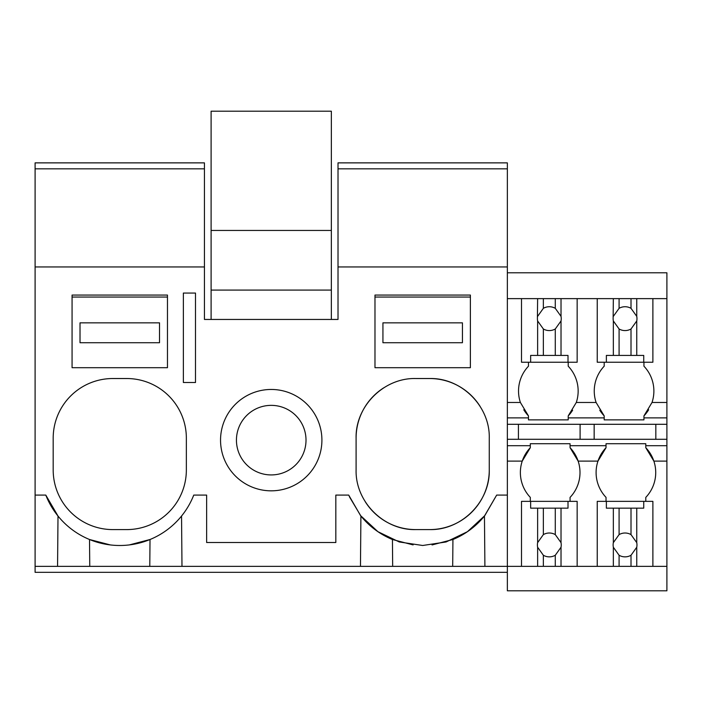 <?xml version="1.0" encoding="UTF-8"?>
<svg xmlns="http://www.w3.org/2000/svg" width="702" height="702" viewBox="0 0 702 702"><rect width="100%" height="100%" fill="white"/><g stroke="black" fill="none" stroke-linecap="round" stroke-linejoin="round"><path stroke-width="1.05" d="M195.498 293.059L183.371 293.059L183.371 382.502L195.498 382.502L195.498 293.059M35.1 168.84L204.44 168.84L204.44 162.873L35.1 162.873L35.1 266.944L204.44 266.944L204.44 168.84M507.353 572.323L35.1 572.323L35.1 566.356L555.282 566.356L555.282 555.264L561.021 547.244A11.925 11.925 0 0 0 561.021 542.637L555.282 534.608A11.925 11.925 0 0 0 543.357 534.608L537.627 542.637A11.925 11.925 0 0 0 537.627 547.244L543.357 555.264A11.925 11.925 0 0 0 555.282 555.264M360.468 566.356L360.907 516.031L349.324 496.63M192.664 497.718L193.761 495.086L206.634 495.086L206.634 542.506L335.828 542.506L335.828 495.086L348.701 495.086L360.556 515.593L377.922 531.686L399.262 541.962L422.683 545.489L446.103 541.962L467.444 531.686L484.81 515.593L496.665 495.086L507.353 495.086L507.353 162.873L338.013 162.873L338.013 168.84L507.353 168.84M181.985 566.356L181.546 516.031M89.759 566.356L89.523 539.505L110.284 544.919M186.355 438.153A59.626 59.626 0 0 0 126.729 378.527L112.811 378.527A59.626 59.626 0 0 0 53.185 438.153L53.185 469.954A59.626 59.626 0 0 0 112.811 529.589L126.729 529.589A59.626 59.626 0 0 0 186.355 469.954L186.355 438.153M35.1 566.356L35.1 495.086L45.788 495.086L58.003 516.031L57.564 566.356M129.396 544.901L150.017 539.505M45.788 495.086A79.501 79.501 0 0 0 193.761 495.086M149.78 566.356L150.017 539.513M35.1 495.086L35.1 266.944M204.44 266.944L204.44 319.445L338.013 319.445L338.013 266.944L507.353 266.944M220.542 440.145A50.684 50.684 0 0 1 271.226 389.461A50.684 50.684 0 0 1 321.911 440.145A50.684 50.684 0 0 1 271.226 490.83A50.684 50.684 0 0 1 220.542 440.145M365.189 501.614A59.626 59.626 0 0 0 415.724 529.589C383.862 530.405 355.273 501.825 356.098 469.954L356.098 438.153C355.273 406.3 383.862 377.702 415.724 378.527L429.642 378.527C461.504 377.702 490.093 406.291 489.268 438.153L489.268 469.954C490.093 501.816 461.504 530.405 429.642 529.589A59.626 59.626 0 0 0 489.268 469.954M415.724 529.589L429.642 529.589M338.013 266.944L338.013 168.84M360.907 516.031A79.501 79.501 0 0 0 392.436 539.505L413.109 544.91M452.693 566.356L452.93 539.505L432.046 544.936M452.93 539.505A79.501 79.501 0 0 0 484.459 516.031L496.665 495.086M383.941 387.706A59.626 59.626 0 0 0 356.098 438.153M480.194 406.537A59.626 59.626 0 0 0 429.642 378.527M484.898 566.356L484.459 516.031M392.672 566.356L392.436 539.505M507.353 445.709L530.308 445.709L530.308 443.725L570.068 443.725L570.068 445.709L606.037 445.709L606.037 443.725L645.787 443.725L645.787 445.709L666.9 445.709L666.9 590.803L507.353 590.803L507.353 495.086M271.226 405.361A34.784 34.784 0 0 0 236.442 440.145A34.784 34.784 0 0 0 271.226 474.929A34.784 34.784 0 0 0 306.011 440.145A34.784 34.784 0 0 0 271.226 405.361M507.353 298.631L666.9 298.631L666.9 445.709M666.9 298.631L666.9 272.788L507.353 272.788M643.945 362.232L643.945 366.207A36.021 36.021 0 0 1 652.018 402.483L643.945 415.891A36.021 36.021 0 0 0 648.639 409.766M507.353 439.294L666.9 439.294L655.826 439.294L655.826 424.298M666.9 566.356L652.886 566.356L652.886 501.36L645.787 501.36L645.787 497.385A36.021 36.021 0 0 0 645.787 447.7L645.787 445.709M597.235 298.631L597.235 362.232L604.194 362.232L604.194 366.207A36.021 36.021 0 0 0 596.112 402.483L604.194 415.891L604.194 417.883L568.216 417.883L568.216 419.866L568.216 415.891A36.021 36.021 0 0 0 572.63 410.222M568.216 362.232L568.216 366.207L568.216 362.232M568.216 415.891L576.289 402.483A36.021 36.021 0 0 0 568.216 366.207M599.78 410.222A36.021 36.021 0 0 0 604.194 415.891M604.194 417.883L604.194 419.866L643.945 419.866L643.945 415.891M580.098 424.298L580.098 439.294L594.155 439.294L594.155 424.298M597.964 461.1L606.037 447.7A36.021 36.021 0 0 0 606.037 497.385L606.037 501.36M606.037 445.709L606.037 447.7M561.021 547.244L561.021 566.356L631.01 566.356L631.01 555.264L636.749 547.244A11.925 11.925 0 0 0 636.749 542.637L631.01 534.608A11.925 11.925 0 0 0 619.085 534.608L613.346 542.637A11.925 11.925 0 0 0 613.346 547.244L619.085 555.264A11.925 11.925 0 0 0 631.01 555.264M577.158 566.356L577.158 501.36L570.068 501.36L570.068 497.385A36.021 36.021 0 0 0 578.141 461.109L570.068 447.7L570.068 445.709M666.9 461.109L653.869 461.109L645.787 447.7M643.945 417.883L666.9 417.883M507.353 424.298L666.9 424.298M507.353 417.883L528.466 417.883L528.466 419.866L568.216 419.866M597.964 461.109L578.141 461.109A36.021 36.021 0 0 0 570.068 447.7M530.308 445.709L530.308 447.7A36.021 36.021 0 0 0 530.308 497.385L530.308 501.36M522.235 461.1L530.308 447.7M523.771 409.766A36.021 36.021 0 0 0 528.466 415.891L528.466 417.883M507.353 402.483L520.393 402.483A36.021 36.021 0 0 1 528.466 366.207L528.466 362.232M520.393 402.483L528.466 415.891M518.427 439.294L518.427 424.298M331.353 319.445L331.353 111.197L211.1 111.197L211.1 230.449L331.353 230.449M211.1 319.445L211.1 290.084L331.353 290.084M211.1 290.084L211.1 230.449M72.069 295.059L167.471 295.059L167.471 367.699L72.069 367.699L72.069 295.059M72.069 297.043L167.471 297.043M159.521 342.725L159.521 322.841L80.019 322.841L80.019 342.725L159.521 342.725M374.982 295.059L470.384 295.059L470.384 367.699L374.982 367.699L374.982 295.059M374.982 297.043L470.384 297.043M462.434 342.725L462.434 322.841L382.932 322.841L382.932 342.725L462.434 342.725M543.357 298.631L543.357 308.327A11.925 11.925 0 0 1 555.282 308.327L555.282 298.631M537.627 298.631L537.399 318.655A11.925 11.925 0 0 0 537.627 320.963L543.357 328.984A11.925 11.925 0 0 0 555.282 328.984L555.282 355.423L537.627 355.423L537.627 320.963M537.627 316.348L543.357 308.327M555.282 328.984L561.021 320.963A11.925 11.925 0 0 0 561.021 316.348L555.282 308.327M561.021 298.631L561.021 316.348M561.021 320.963L561.021 355.423L568.006 355.423L568.006 362.232L577.158 362.232L577.158 298.631M521.507 298.631L521.507 362.232L530.642 362.232L530.642 355.423L537.627 355.423M543.357 328.984L543.357 355.423M561.021 355.423L555.282 355.423M568.006 362.232L530.642 362.232M577.158 501.36L568.006 501.36L568.006 508.16L561.021 508.16L561.021 542.637M561.021 508.16L555.282 508.16L555.282 534.608M561.021 566.356L555.282 566.356M521.507 566.356L521.507 501.36L568.006 501.36M530.642 501.36L530.642 508.16L555.282 508.16M543.357 508.16L543.357 534.608M537.627 508.16L537.627 542.637M537.627 547.244L537.627 566.356M543.357 555.264L543.357 566.356M619.085 298.631L619.085 308.327A11.925 11.925 0 0 1 631.01 308.327L631.01 298.631M613.346 298.631L613.127 318.655A11.925 11.925 0 0 0 613.346 320.963L619.085 328.984A11.925 11.925 0 0 0 631.01 328.984L631.01 355.423L613.346 355.423L613.346 320.963M613.346 316.348L619.085 308.327M631.01 328.984L636.749 320.963A11.925 11.925 0 0 0 636.749 316.348L631.01 308.327M636.749 298.631L636.749 316.348M636.749 320.963L636.749 355.423L643.734 355.423L643.734 362.232L652.886 362.232L652.886 298.631M597.235 362.232L606.37 362.232L606.37 355.423L613.346 355.423M619.085 328.984L619.085 355.423M636.749 355.423L631.01 355.423M643.734 362.232L606.37 362.232M652.886 501.36L643.734 501.36L643.734 508.16L636.749 508.16L636.749 542.637M636.749 547.244L636.749 566.356L631.01 566.356M652.886 566.356L636.749 566.356M636.749 508.16L631.01 508.16L631.01 534.608M597.235 566.356L597.235 501.36L643.734 501.36M606.37 501.36L606.37 508.16L631.01 508.16M619.085 508.16L619.085 534.608M613.346 508.16L613.346 542.637M613.346 547.244L613.346 566.356M619.085 555.264L619.085 566.356M652.018 402.483L666.9 402.483M576.289 402.483L596.112 402.483M507.353 461.109L522.235 461.109"/></g></svg>
